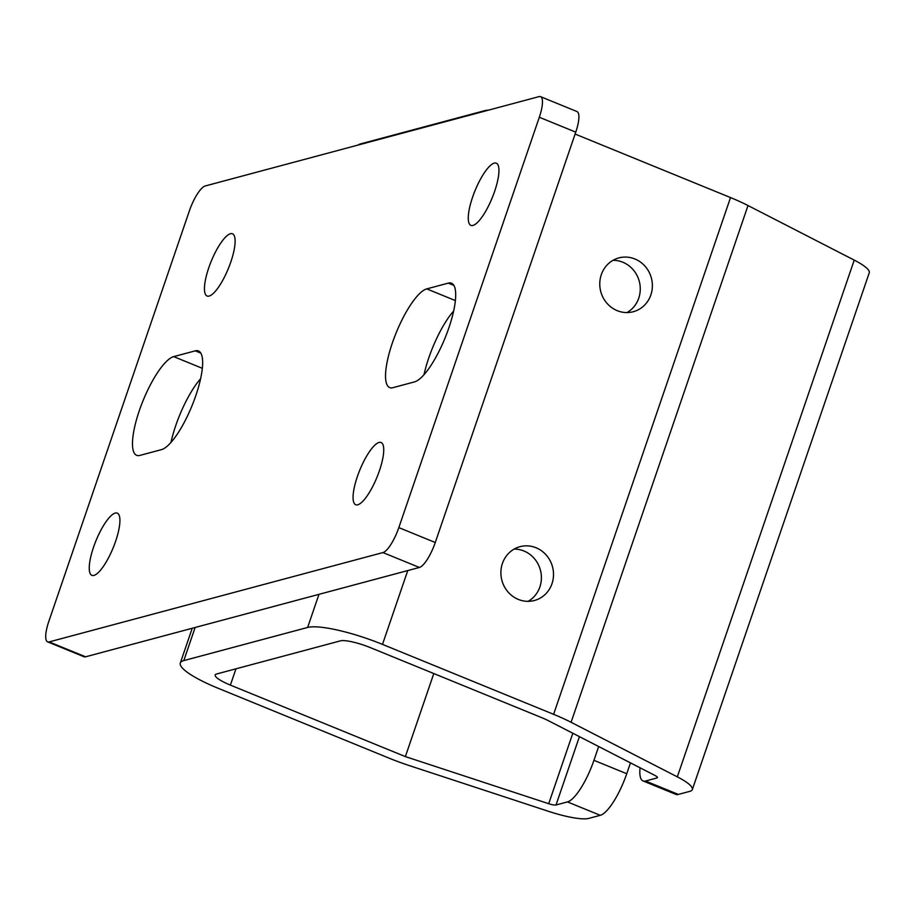 <?xml version="1.0" encoding="UTF-8"?>
<svg xmlns="http://www.w3.org/2000/svg" width="915" height="915" viewBox="0 0 915 915"><rect width="100%" height="100%" fill="white"/><g stroke="black" fill="none" stroke-linecap="round" stroke-linejoin="round"><path stroke-width="1.37" d="M601.292 274.694A27.862 26.203 75 0 0 606.862 303.162A27.862 26.203 75 0 0 633.271 311.729A27.862 26.203 75 0 0 650.851 294.95A27.862 26.203 75 0 0 645.269 266.482A27.862 26.203 75 0 0 618.86 257.904A27.862 26.203 75 0 0 601.292 274.694M627.004 312.575A27.862 26.203 75 0 0 638.739 298.187A27.862 26.203 75 0 0 613.016 260.306M502.415 563.457A27.862 26.203 75 0 0 507.997 591.925A27.862 26.203 75 0 0 534.406 600.503A27.862 26.203 75 0 0 551.985 583.713A27.862 26.203 75 0 0 546.404 555.245A27.862 26.203 75 0 0 519.995 546.678A27.862 26.203 75 0 0 502.415 563.457M528.138 601.338A27.862 26.203 75 0 0 539.873 586.961A27.862 26.203 75 0 0 514.15 549.08M640.054 767.788A40.969 11.335 -67.8 0 0 643.051 780.952A40.969 11.335 -67.8 0 0 645.533 781.021L656.981 777.956A8.189 1.624 18.9 0 0 657.439 777.636A8.189 1.624 18.9 0 0 654.717 775.325L548.485 720.745A24.579 4.861 18.9 0 0 541.497 717.566L370.381 647.626A24.579 4.861 18.9 0 0 340.437 640.855L216.603 674A24.579 4.861 18.9 0 0 215.208 674.973A24.579 4.861 18.9 0 0 230.386 685.095L405.368 756.602L548.703 803.702L572.824 733.247M433.801 673.543L405.368 756.602M598.662 746.526L593.938 760.319L626.741 773.724A40.969 11.335 112.2 0 1 600.263 815.322L567.472 801.917A40.969 11.335 -67.8 0 0 593.938 760.319M579.424 736.644L556.023 804.983L567.472 801.917M630.458 762.858L626.741 773.724M195.135 627.484L183.801 660.596A61.454 12.147 -161.1 0 0 180.324 663.032A61.454 12.147 -161.1 0 0 218.273 688.332L389.39 758.272A61.454 12.147 -161.1 0 0 409.314 765.592L548.531 811.331A45.064 8.91 -161.1 0 0 588.825 818.387L600.263 815.322M183.801 660.596L307.634 627.45L318.969 594.338M358.154 145.039A61.454 12.147 18.9 0 1 360.727 143.849L484.561 110.704A61.454 12.147 18.9 0 1 488.599 110.12M407.758 570.571L382.493 644.389L553.609 714.318L730.525 197.571A61.454 12.147 18.9 0 1 748.013 205.543L854.233 260.112A45.064 8.91 18.9 0 1 869.25 272.83L692.335 789.576A45.064 8.91 -161.1 0 0 677.317 776.858L854.233 260.112M575.112 134.059L730.525 197.571M748.013 205.543L571.086 722.29L677.317 776.858M645.533 781.021L678.335 794.426L689.784 791.361A45.064 8.91 -161.1 0 0 692.335 789.576M678.335 794.426A40.969 11.335 112.2 0 1 675.842 794.357L643.051 780.952M571.086 722.29A61.454 12.147 -161.1 0 0 553.609 714.318M382.493 644.389A61.454 12.147 -161.1 0 0 307.634 627.45M556.023 804.983A8.189 1.624 18.9 0 1 548.703 803.702M115.622 541.28A33.592 9.299 112.2 0 1 91.877 575.341A33.592 9.299 112.2 0 1 93.547 547.193A33.592 9.299 112.2 0 1 117.292 513.143A33.592 9.299 112.2 0 1 115.622 541.28M230.82 261.953A33.592 9.299 112.2 0 1 207.076 296.002A33.592 9.299 112.2 0 1 208.746 267.855A33.592 9.299 112.2 0 1 232.49 233.805A33.592 9.299 112.2 0 1 230.82 261.953M379.439 470.676A33.592 9.299 112.2 0 1 355.695 504.725A33.592 9.299 112.2 0 1 357.365 476.578A33.592 9.299 112.2 0 1 381.109 442.528A33.592 9.299 112.2 0 1 379.439 470.676M494.638 191.338A33.592 9.299 112.2 0 1 470.893 225.387A33.592 9.299 112.2 0 1 472.563 197.24A33.592 9.299 112.2 0 1 496.307 163.19A33.592 9.299 112.2 0 1 494.638 191.338M170.968 442.403A53.264 14.743 112.2 0 1 175.749 425.589A53.264 14.743 112.2 0 1 200.602 378.753M139.297 410.698A53.264 14.743 112.2 0 1 173.713 356.621L195.25 350.857A53.264 14.743 112.2 0 1 198.486 350.948A53.264 14.743 112.2 0 1 193.991 400.701A53.264 14.743 112.2 0 1 161.429 449.642L139.892 455.407A53.264 14.743 112.2 0 1 136.655 455.315A53.264 14.743 112.2 0 1 139.297 410.698M424.022 374.67A53.264 14.743 112.2 0 1 428.792 357.856A53.264 14.743 112.2 0 1 453.657 311.02M392.352 342.965A53.264 14.743 112.2 0 1 426.756 288.888L448.293 283.124A53.264 14.743 112.2 0 1 451.53 283.215A53.264 14.743 112.2 0 1 447.035 332.969A53.264 14.743 112.2 0 1 414.472 381.91L392.935 387.674A53.264 14.743 112.2 0 1 389.699 387.583A53.264 14.743 112.2 0 1 392.352 342.965M540.548 96.658L576.988 111.55A24.579 6.805 112.2 0 1 575.764 132.149L435.266 542.504A24.579 6.805 112.2 0 1 419.39 567.46L85.575 656.81A24.579 6.805 112.2 0 1 84.077 656.764L47.637 641.873A24.579 6.805 112.2 0 1 48.861 621.274L189.359 210.919A24.579 6.805 112.2 0 1 205.246 185.962L539.049 96.613A24.579 6.805 112.2 0 1 540.548 96.658A24.579 6.805 112.2 0 1 539.324 117.246L398.826 527.612A24.579 6.805 112.2 0 1 382.939 552.568L49.136 641.918A24.579 6.805 112.2 0 1 47.637 641.873M235.967 668.819L230.386 685.095M656.981 777.956L657.279 777.098M173.713 356.621L202.341 368.322M426.756 288.888L455.396 300.589M49.136 641.918L85.575 656.81M382.939 552.568L419.39 567.46M398.826 527.612L435.266 542.504M539.324 117.246L575.764 132.149M448.293 283.124L453.909 285.411M195.25 350.857L200.865 353.144M180.324 663.032L192.23 628.262"/></g></svg>
